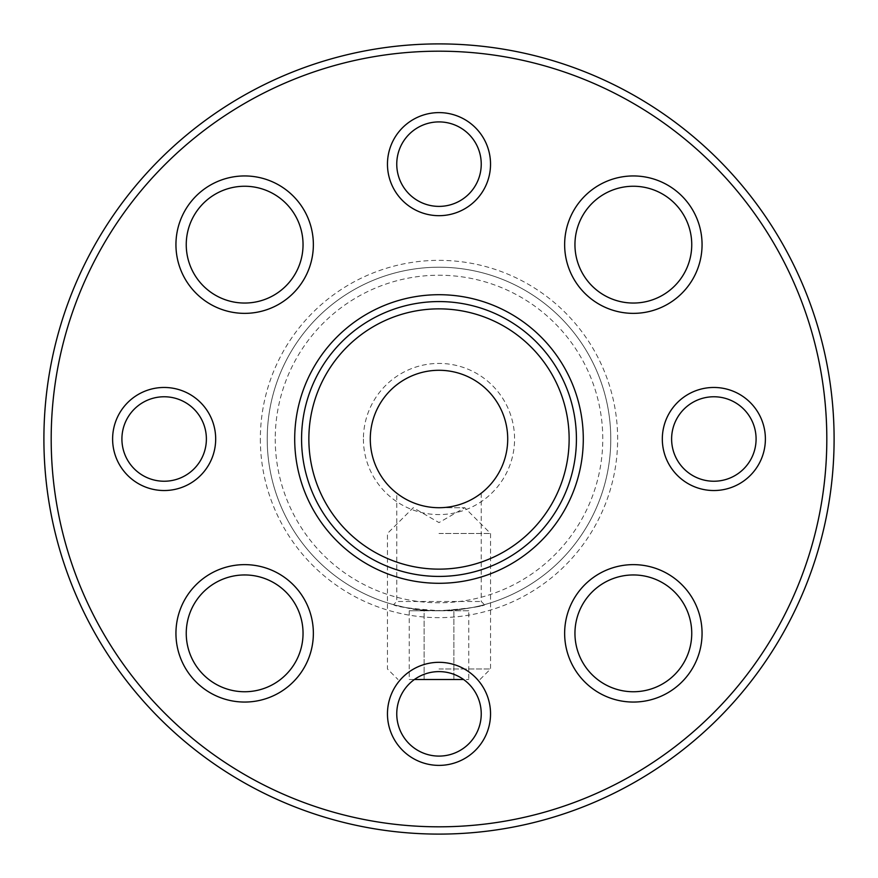 <?xml version="1.0" encoding="UTF-8"?>
<svg xmlns="http://www.w3.org/2000/svg" width="878" height="878" viewBox="0 0 878 878"><rect width="100%" height="100%" fill="white"/><g stroke="black" fill="none" stroke-linecap="round" stroke-linejoin="round"><path stroke-width="0.66" stroke-dasharray="4.39 3.29" d="M267.219 439A171.781 171.781 0 0 0 524.89 587.766A171.781 171.781 0 0 0 524.89 290.234A171.781 171.781 0 0 0 267.219 439A171.781 171.781 0 0 0 524.89 587.766A171.781 171.781 0 0 0 524.89 290.234A171.781 171.781 0 0 0 267.219 439A171.781 171.781 0 0 0 524.89 587.766A171.781 171.781 0 0 0 524.89 290.234A171.781 171.781 0 0 0 267.219 439M405.416 607.466C431.515 615.533 488.728 605.754 484.415 604.668C482.966 606.457 468.161 608.487 439.999 610.781C410.652 608.673 395.166 606.632 393.574 604.668L405.416 607.466M396.757 493.195C396.176 493.645 416.26 508.088 438.824 507.714C461.762 508.252 481.583 493.557 481.243 493.195C481.813 493.677 461.729 508.066 439.154 507.714C416.271 508.252 396.428 493.568 396.757 493.195L396.757 601.485L481.243 601.485L396.757 601.485L393.574 604.668M275.231 439A163.769 163.769 0 0 0 520.884 580.83A163.769 163.769 0 0 0 520.884 297.17A163.769 163.769 0 0 0 275.231 439M51.187 439A387.813 387.813 0 0 0 632.906 774.857A387.813 387.813 0 0 0 632.906 103.143A387.813 387.813 0 0 0 51.187 439M387.461 713.847A51.539 51.539 0 0 0 464.769 758.482A51.539 51.539 0 0 0 464.769 669.223A51.539 51.539 0 0 0 387.461 713.847M564.642 633.345A68.714 68.714 0 0 0 667.708 692.852A68.714 68.714 0 0 0 667.708 573.839A68.714 68.714 0 0 0 564.642 633.345M175.94 633.345A68.714 68.714 0 0 0 279.006 692.852A68.714 68.714 0 0 0 279.006 573.839A68.714 68.714 0 0 0 175.94 633.345M175.94 244.655A68.714 68.714 0 0 0 279.006 304.161A68.714 68.714 0 0 0 279.006 185.148A68.714 68.714 0 0 0 175.94 244.655M564.642 244.655A68.714 68.714 0 0 0 667.708 304.161A68.714 68.714 0 0 0 667.708 185.148A68.714 68.714 0 0 0 564.642 244.655M662.319 439A51.539 51.539 0 0 0 739.616 483.635A51.539 51.539 0 0 0 739.616 394.365A51.539 51.539 0 0 0 662.319 439M112.614 439A51.539 51.539 0 0 0 189.911 483.635A51.539 51.539 0 0 0 189.911 394.365A51.539 51.539 0 0 0 112.614 439M387.461 164.153A51.539 51.539 0 0 0 464.769 208.777A51.539 51.539 0 0 0 464.769 119.518A51.539 51.539 0 0 0 387.461 164.153M43.9 439A395.1 395.1 0 0 0 636.55 781.168A395.1 395.1 0 0 0 636.55 96.832A395.1 395.1 0 0 0 43.9 439M301.571 439A137.429 137.429 0 0 0 507.714 558.013A137.429 137.429 0 0 0 507.714 319.987A137.429 137.429 0 0 0 301.571 439M396.757 713.847A42.243 42.243 0 0 0 460.116 750.438A42.243 42.243 0 0 0 460.116 677.267A42.243 42.243 0 0 0 396.757 713.847M396.757 164.153A42.243 42.243 0 0 0 460.116 200.733A42.243 42.243 0 0 0 460.116 127.562A42.243 42.243 0 0 0 396.757 164.153M121.91 439A42.243 42.243 0 0 0 185.269 475.58A42.243 42.243 0 0 0 185.269 402.42A42.243 42.243 0 0 0 121.91 439M671.615 439A42.243 42.243 0 0 0 734.974 475.58A42.243 42.243 0 0 0 734.974 402.42A42.243 42.243 0 0 0 671.615 439M574.947 244.655A58.409 58.409 0 0 0 662.55 295.227A58.409 58.409 0 0 0 662.55 194.071A58.409 58.409 0 0 0 574.947 244.655M186.246 244.655A58.409 58.409 0 0 0 273.848 295.227A58.409 58.409 0 0 0 273.848 194.071A58.409 58.409 0 0 0 186.246 244.655M186.246 633.345A58.409 58.409 0 0 0 273.848 683.929A58.409 58.409 0 0 0 273.848 582.772A58.409 58.409 0 0 0 186.246 633.345M574.947 633.345A58.409 58.409 0 0 0 662.55 683.929A58.409 58.409 0 0 0 662.55 582.772A58.409 58.409 0 0 0 574.947 633.345M370.286 439A68.714 68.714 0 0 0 473.352 498.506A68.714 68.714 0 0 0 473.352 379.494A68.714 68.714 0 0 0 370.286 439A68.714 68.714 0 0 0 473.352 498.506A68.714 68.714 0 0 0 473.352 379.494A68.714 68.714 0 0 0 370.286 439M463.573 679.495L414.427 679.495M409.247 610.781L453.882 610.781L424.118 610.781L424.118 679.495L409.247 679.495L468.753 679.495L424.118 679.495L424.118 610.781L409.247 610.781L409.247 679.495M439 668.97L490.539 668.97L439 668.97M439 533.484L490.539 533.484L439 533.484M439 507.714L464.769 507.714L439 507.714M468.753 610.781L453.882 610.781L453.882 679.495L453.882 610.781L468.753 610.781L468.753 679.495M363.415 439A75.585 75.585 0 0 0 476.787 504.455A75.585 75.585 0 0 0 476.787 373.545A75.585 75.585 0 0 0 363.415 439M260.349 439A178.651 178.651 0 0 0 528.326 593.715A178.651 178.651 0 0 0 528.326 284.285A178.651 178.651 0 0 0 260.349 439M481.243 493.195L481.243 601.485L484.426 604.668M480.003 679.495L490.539 668.97L490.539 533.484L464.769 507.714L439 522.586L413.231 507.714L387.461 533.484L387.461 668.97L397.997 679.495"/><path stroke-width="1.32" d="M507.714 439A68.714 68.714 0 0 1 439 507.714A68.714 68.714 0 0 1 370.286 439A68.714 68.714 0 0 1 439 370.286A68.714 68.714 0 0 1 507.714 439M43.9 439A395.1 395.1 0 0 0 636.55 781.168A395.1 395.1 0 0 0 636.55 96.832A395.1 395.1 0 0 0 43.9 439M51.187 439A387.813 387.813 0 0 0 632.906 774.857A387.813 387.813 0 0 0 632.906 103.143A387.813 387.813 0 0 0 51.187 439M490.539 713.847A51.539 51.539 0 0 1 439 765.386A51.539 51.539 0 0 1 387.461 713.847A51.539 51.539 0 0 1 439 662.319A51.539 51.539 0 0 1 490.539 713.847M564.642 633.345A68.714 68.714 0 0 0 667.708 692.852A68.714 68.714 0 0 0 667.708 573.839A68.714 68.714 0 0 0 564.642 633.345M175.94 633.345A68.714 68.714 0 0 0 279.006 692.852A68.714 68.714 0 0 0 279.006 573.839A68.714 68.714 0 0 0 175.94 633.345M175.94 244.655A68.714 68.714 0 0 0 279.006 304.161A68.714 68.714 0 0 0 279.006 185.148A68.714 68.714 0 0 0 175.94 244.655M564.642 244.655A68.714 68.714 0 0 0 667.708 304.161A68.714 68.714 0 0 0 667.708 185.148A68.714 68.714 0 0 0 564.642 244.655M662.319 439A51.539 51.539 0 0 0 739.616 483.635A51.539 51.539 0 0 0 739.616 394.365A51.539 51.539 0 0 0 662.319 439M112.614 439A51.539 51.539 0 0 0 189.911 483.635A51.539 51.539 0 0 0 189.911 394.365A51.539 51.539 0 0 0 112.614 439M387.461 164.153A51.539 51.539 0 0 0 464.769 208.777A51.539 51.539 0 0 0 464.769 119.518A51.539 51.539 0 0 0 387.461 164.153M301.571 439A137.429 137.429 0 0 0 507.714 558.013A137.429 137.429 0 0 0 507.714 319.987A137.429 137.429 0 0 0 301.571 439M308.858 439A130.142 130.142 0 0 0 504.071 551.702A130.142 130.142 0 0 0 504.071 326.298A130.142 130.142 0 0 0 308.858 439M396.757 713.847A42.243 42.243 0 0 0 460.116 750.438A42.243 42.243 0 0 0 460.116 677.267A42.243 42.243 0 0 0 396.757 713.847M396.757 164.153A42.243 42.243 0 0 0 460.116 200.733A42.243 42.243 0 0 0 460.116 127.562A42.243 42.243 0 0 0 396.757 164.153M121.91 439A42.243 42.243 0 0 0 185.269 475.58A42.243 42.243 0 0 0 185.269 402.42A42.243 42.243 0 0 0 121.91 439M671.615 439A42.243 42.243 0 0 0 734.974 475.58A42.243 42.243 0 0 0 734.974 402.42A42.243 42.243 0 0 0 671.615 439M574.947 244.655A58.409 58.409 0 0 0 662.55 295.227A58.409 58.409 0 0 0 662.55 194.071A58.409 58.409 0 0 0 574.947 244.655M186.246 244.655A58.409 58.409 0 0 0 273.848 295.227A58.409 58.409 0 0 0 273.848 194.071A58.409 58.409 0 0 0 186.246 244.655M186.246 633.345A58.409 58.409 0 0 0 273.848 683.929A58.409 58.409 0 0 0 273.848 582.772A58.409 58.409 0 0 0 186.246 633.345M574.947 633.345A58.409 58.409 0 0 0 662.55 683.929A58.409 58.409 0 0 0 662.55 582.772A58.409 58.409 0 0 0 574.947 633.345M414.427 679.495L463.573 679.495M294.701 439A144.299 144.299 0 0 0 511.15 563.961A144.299 144.299 0 0 0 511.15 314.039A144.299 144.299 0 0 0 294.701 439"/></g></svg>
